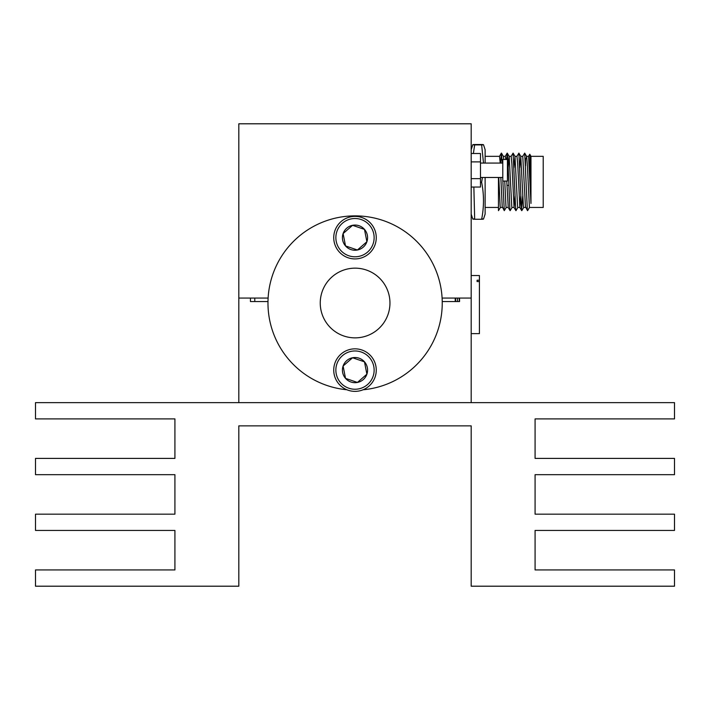 <?xml version="1.0" encoding="UTF-8"?>
<svg xmlns="http://www.w3.org/2000/svg" width="710" height="710" viewBox="0 0 710 710"><rect width="100%" height="100%" fill="white"/><g stroke="black" fill="none" stroke-linecap="round" stroke-linejoin="round"><path stroke-width="1.06" d="M267.981 301.555L250.435 301.555L250.435 298.067L238.817 298.067L238.817 123.797L471.183 123.797L471.183 402.632L238.817 402.632L238.817 298.067L268.105 298.067M442.099 298.067L471.183 298.067L459.565 298.067L459.565 301.555L442.232 301.555M35.5 402.632L35.5 418.9L174.917 418.9L174.917 458.403L35.5 458.403L35.5 474.671L174.917 474.671L174.917 514.173L35.5 514.173L35.5 530.432L174.917 530.432L174.917 569.935L35.5 569.935L35.5 586.203L238.817 586.203L238.817 425.867L471.183 425.867L471.183 586.203L674.5 586.203L674.5 569.935L535.083 569.935L535.083 530.432L674.5 530.432L674.5 514.173L535.083 514.173L535.083 474.671L674.5 474.671L674.5 458.403L535.083 458.403L535.083 418.9L674.5 418.9L674.5 402.632L35.5 402.632M471.183 333.62L479.419 333.62L479.419 280.219L477.093 280.219L477.093 281.559L479.419 281.559M455.607 298.067L455.678 301.555M459.237 298.067L459.308 301.555M457.409 298.067L457.48 301.555M459.441 301.555L459.53 298.067M479.419 280.219L479.419 275.533L471.183 275.533M477.093 281.559L477.093 280.219M320.245 303.063A34.852 34.852 0 0 1 355.044 268.158A34.852 34.852 0 0 1 389.959 302.957A34.852 34.852 0 0 1 355.16 337.862A34.852 34.852 0 0 1 320.245 303.063M346.888 389.755A87.135 87.135 0 0 1 267.972 303.143A87.135 87.135 0 0 1 354.964 215.875A87.135 87.135 0 0 1 442.241 302.868A87.135 87.135 0 0 1 363.05 389.781M373.779 233.972A19.134 19.134 0 0 0 351.317 218.875A19.134 19.134 0 0 0 336.22 241.338A19.134 19.134 0 0 0 358.683 256.434A19.134 19.134 0 0 0 373.779 233.972M334.135 241.746A21.264 21.264 0 0 1 350.909 216.79A21.264 21.264 0 0 1 375.865 233.563A21.264 21.264 0 0 1 359.091 258.52A21.264 21.264 0 0 1 334.135 241.746M367.345 235.241A12.576 12.576 0 0 0 343.099 233.581A12.576 12.576 0 0 0 357.423 250A12.576 12.576 0 0 0 367.345 235.241M365.685 235.56L364.478 229.392L352.577 225.318L343.099 233.581L345.522 245.926L357.423 250L366.901 241.728L365.685 235.56M364.123 229.268L352.577 225.318L343.099 233.581M343.178 233.954L345.522 245.926M345.877 246.042L357.423 250L366.901 241.728L364.478 229.392M373.779 366.422A19.134 19.134 0 0 0 351.317 351.326A19.134 19.134 0 0 0 336.22 373.788A19.134 19.134 0 0 0 358.683 388.885A19.134 19.134 0 0 0 373.779 366.422M334.135 374.197A21.264 21.264 0 0 1 350.909 349.24A21.264 21.264 0 0 1 375.865 366.014A21.264 21.264 0 0 1 359.091 390.97A21.264 21.264 0 0 1 334.135 374.197M367.345 367.682A12.576 12.576 0 0 0 343.099 366.032A12.576 12.576 0 0 0 357.423 382.442A12.576 12.576 0 0 0 367.345 367.682M365.685 368.011L364.478 361.834L352.577 357.76L343.099 366.032L345.522 378.368L357.423 382.442L366.901 374.179L365.685 368.011M364.123 361.718L352.577 357.76L343.099 366.032L345.522 378.368L357.423 382.442L366.901 374.179L364.478 361.834M502.786 164.871L502.786 181.077L507.428 181.077L507.428 159.466L502.786 159.466L502.786 164.871M471.183 153.502L480.475 153.502L480.475 187.041L471.183 187.041M471.183 178.654L480.475 178.654M471.183 161.889L480.475 161.889M526.154 158.649L526.536 156.333L528.577 156.333L530.973 203.451L530.973 156.333L543.212 156.333L543.212 207.453L529.438 207.453L527.273 163.815L526.598 156.377L524.708 153.112L527.326 209.734L527.61 210.666L529.5 207.4M502.405 207.453L500.399 207.453L500.159 206.574L498.793 177.473M485.125 156.333L499.529 156.333L500.23 163.069M500.834 177.473L502.201 206.574L504.269 210.666L506.266 207.4M506.78 181.077L508.245 207.453L506.203 207.453L505.973 206.574L504.739 181.077M503.78 159.466L503.301 156.333L505.342 156.333L505.822 159.466M509.105 156.333L511.147 156.333L511.883 163.815L514.058 207.453L512.016 207.453L511.777 206.574L509.168 156.377L508.2 167.72M514.945 156.333L516.96 156.333L517.697 163.815L519.862 207.453L517.821 207.453L517.59 206.574L514.981 156.377L514.013 167.72M525.64 207.453L523.634 207.453L523.403 206.574L520.785 156.377L519.818 167.72M520.732 156.333L522.764 156.333L525.435 206.574L527.503 210.666M514.058 207.453L514.963 196.075M519.862 207.453L520.767 196.075M530.973 203.451L529.784 154.23L528.515 156.377M525.551 158.649L525.551 165.741M498.464 177.473L498.464 210.675L500.452 207.4M500.63 163.069L501.366 153.112L502.21 163.069M502.742 177.473L502.786 178.787M502.858 181.077L504.269 210.666M506.612 159.466L507.277 153.112L507.961 161.507L509.895 209.734L510.179 210.666L512.079 207.4M511.093 156.377L513.09 153.112L515.708 209.734L515.992 210.666L517.883 207.4M516.898 156.377L518.895 153.112L521.513 209.734L522.729 196.066M522.711 156.377L524.708 153.112M483.501 144.707L485.125 149.695L485.125 163.069M485.125 177.473L485.125 214.083L483.501 219.07M473.375 153.502L474.671 144.911C472.203 144.778 472.203 144.645 474.671 144.512C472.203 144.645 472.203 144.778 474.671 144.911L481.637 144.911C484.096 144.778 484.096 144.645 481.637 144.512C484.096 144.645 484.096 144.778 481.637 144.911L483.501 163.069M481.637 218.866C484.096 218.999 484.096 219.133 481.637 219.266C484.096 206.938 484.096 194.611 481.637 182.284L482.445 177.473M474.671 144.512L481.637 144.512M473.863 187.041L474.671 219.266L481.637 219.266M474.671 219.266C472.203 219.133 472.203 218.999 474.671 218.866M480.475 182.284L481.637 182.284M455.208 298.067L455.208 301.555M254.792 298.067L254.792 301.555M480.475 177.473L502.786 177.473M480.475 163.069L502.786 163.069M485.125 207.453L498.464 207.453M506.931 185.372L508.804 185.372M519.809 207.4L521.699 210.666M513.996 207.4L515.886 210.666M508.191 207.4L510.082 210.666M505.28 156.377L507.171 153.112M499.476 156.377L501.366 153.112M530.973 156.333L529.784 154.23M501.473 153.112L503.363 156.377M507.277 153.112L509.168 156.377M513.09 153.112L514.981 156.377M518.895 153.112L520.785 156.377M521.806 210.666L523.696 207.4M471.183 149.695L472.798 144.707M471.183 214.083L472.798 219.07"/></g></svg>
